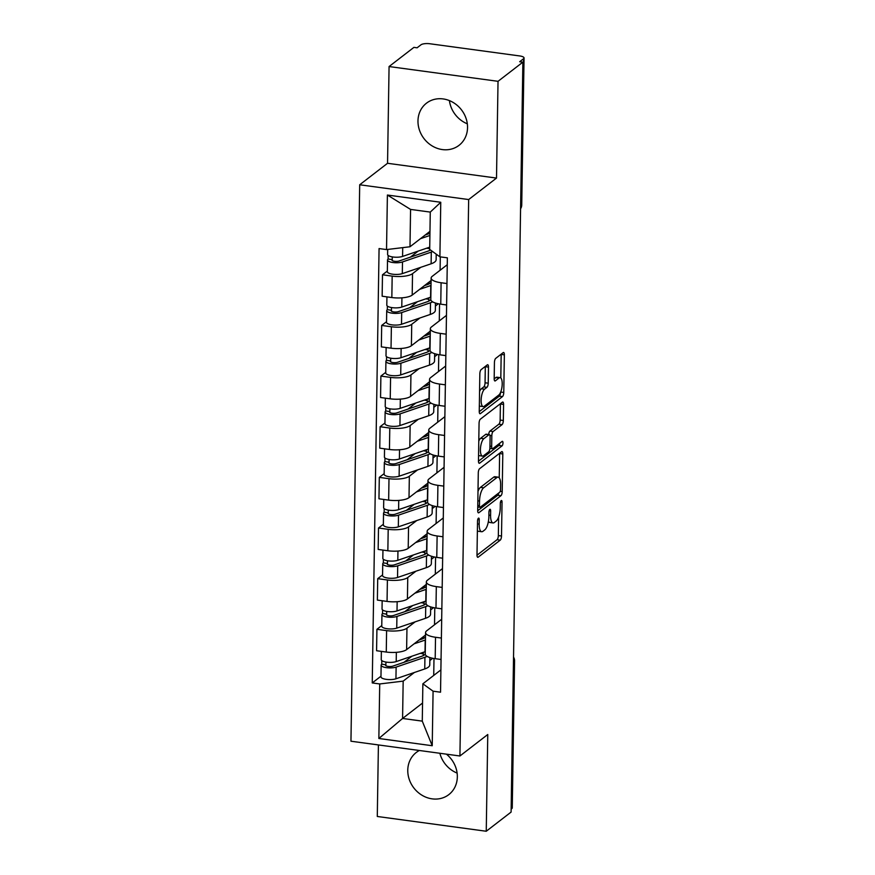<?xml version="1.0" encoding="UTF-8"?>
<svg xmlns="http://www.w3.org/2000/svg" width="875" height="875" viewBox="0 0 875 875"><rect width="100%" height="100%" fill="white"/><g stroke="black" fill="none" stroke-linecap="round" stroke-linejoin="round"><path stroke-width="1.31" d="M478.417 518.186A2.341 0.809 97.7 0 0 477.531 521.073L476.995 554.936A3.347 1.148 97.7 0 0 477.772 557.309A3.347 1.148 97.7 0 0 478.177 557.167L500.238 540.148A3.347 1.148 97.7 0 0 501.506 536.014L502.042 502.163A2.341 0.809 97.7 0 0 501.495 500.5A2.341 0.809 97.7 0 0 501.222 500.588A2.341 0.809 97.7 0 0 500.325 503.486L500.259 507.861A10.719 3.686 97.7 0 1 496.18 521.084L494.342 522.506A10.719 3.686 97.7 0 1 493.052 522.933A10.719 3.686 97.7 0 1 490.58 515.331L490.645 510.956A2.341 0.809 97.7 0 0 490.098 509.294A2.341 0.809 97.7 0 0 489.825 509.381A2.341 0.809 97.7 0 0 488.928 512.28L488.862 516.655A10.719 3.686 97.7 0 1 484.772 529.878L482.934 531.3A10.719 3.686 97.7 0 1 481.655 531.727A10.719 3.686 97.7 0 1 479.172 524.136L479.248 519.75A2.341 0.809 97.7 0 0 478.702 518.087A2.341 0.809 97.7 0 0 478.417 518.186M467.316 123.812A26.622 23.614 52.3 0 1 449.411 100.614M417.977 120.892A26.622 23.614 -127.7 0 0 432.305 146.016A26.622 23.614 -127.7 0 0 459.025 145.338A26.622 23.614 -127.7 0 0 467.534 127.619A26.622 23.614 -127.7 0 0 453.206 102.495A26.622 23.614 -127.7 0 0 426.486 103.173A26.622 23.614 -127.7 0 0 417.977 120.892M457.122 773.095A26.622 23.614 52.3 0 1 439.863 753.277M419.355 750.487A26.622 23.614 -127.7 0 0 416.292 752.456A26.622 23.614 -127.7 0 0 407.772 770.175A26.622 23.614 -127.7 0 0 422.1 795.298A26.622 23.614 -127.7 0 0 448.82 794.62A26.622 23.614 -127.7 0 0 457.33 776.902A26.622 23.614 -127.7 0 0 446.414 754.163M488.48 367.106A3.347 1.148 97.7 0 0 487.703 364.733A3.347 1.148 97.7 0 0 487.309 364.864L481.119 369.644A3.347 1.148 97.7 0 0 479.839 373.778L479.248 411.381A3.347 1.148 97.7 0 0 480.025 413.755A3.347 1.148 97.7 0 0 480.43 413.613L502.491 396.594A3.347 1.148 97.7 0 0 503.77 392.459L504.361 354.856A3.347 1.148 97.7 0 0 503.584 352.483A3.347 1.148 97.7 0 0 503.18 352.614L495.709 358.389A3.347 1.148 97.7 0 0 494.43 362.523L494.178 378.613A3.347 1.148 97.7 0 0 494.955 380.986A3.347 1.148 97.7 0 0 495.348 380.855L499.056 377.989A8.969 3.084 97.7 0 1 500.128 377.628A8.969 3.084 97.7 0 1 502.141 385.438A8.969 3.084 97.7 0 1 498.794 395.041L484.269 406.252A8.969 3.084 97.7 0 1 483.197 406.602A8.969 3.084 97.7 0 1 481.195 398.792A8.969 3.084 97.7 0 1 484.531 389.2L486.959 387.33A3.347 1.148 97.7 0 0 488.228 383.195L488.48 367.106L485.308 366.68A3.347 1.148 97.7 0 0 485.308 366.406M468.661 199.555L496.508 178.073L498.028 81.32L522.878 62.147L511.098 812.077L486.248 831.25L487.769 734.508L459.922 755.989L468.661 199.555L359.702 184.778L350.952 741.212L459.922 755.989M479.566 468.748A3.347 1.148 97.7 0 0 478.286 472.872L477.695 510.475A3.347 1.148 97.7 0 0 478.472 512.848A3.347 1.148 97.7 0 0 478.866 512.717L500.938 495.698A3.347 1.148 97.7 0 0 502.206 491.564L502.797 453.961A3.347 1.148 97.7 0 0 502.02 451.587A3.347 1.148 97.7 0 0 501.627 451.719L479.566 468.748M478.472 460.928L479.062 423.325A3.347 1.148 97.7 0 1 480.342 419.191L502.403 402.172A3.347 1.148 97.7 0 1 502.808 402.03A3.347 1.148 97.7 0 1 503.573 404.414L503.322 420.503A3.347 1.148 97.7 0 1 502.053 424.637L493.106 431.539A3.347 1.148 97.7 0 0 491.827 435.673L491.662 446.348A3.347 1.148 97.7 0 0 492.439 448.722A3.347 1.148 97.7 0 0 492.833 448.591L502.152 441.394A2.341 0.809 97.7 0 1 502.425 441.306A2.341 0.809 97.7 0 1 502.95 443.352A2.341 0.809 97.7 0 1 502.075 445.856L479.653 463.17A3.347 1.148 97.7 0 1 479.248 463.302A3.347 1.148 97.7 0 1 478.472 460.928M498.028 81.32L389.069 66.544L413.919 47.37L417.091 47.808L420.962 44.811A6.825 2.111 0.9 0 1 429.811 43.75L519.717 55.945A6.825 2.111 0.9 0 1 524.048 57.98L521.73 205.045A6.825 2.111 -179.1 0 1 521.259 205.8L523.567 58.734A6.825 2.111 0.9 0 0 524.048 57.98M378.405 744.942L377.289 816.473L486.248 831.25M389.069 66.544L387.548 163.286L359.702 184.778M522.878 62.147L519.695 61.72L523.567 58.734M513.45 662.091L514.095 661.598A6.825 2.111 -179.1 0 0 514.577 660.844L512.258 807.898A6.825 2.111 -179.1 0 1 511.788 808.653L514.095 661.598A6.825 6.059 -127.7 0 0 513.505 658.667M511.142 809.156L511.788 808.653M441.394 638.05L435.52 637.262A15.706 4.845 -179.1 0 1 425.567 632.581L425.228 654.008A15.706 4.845 0.9 0 0 435.192 658.689L441.055 659.477M415.155 621.841L406.962 628.173A15.706 4.845 -179.1 0 1 386.597 630.623L386.269 652.05A15.706 4.845 0.9 0 0 406.623 649.6L425.523 635.009A16.045 4.955 0.9 0 0 425.523 635.02M386.269 652.05L376.578 650.738L376.917 629.311L381.773 625.559M425.567 632.581A15.706 4.845 -179.1 0 1 426.65 630.842L441.689 619.237M386.597 630.623L376.917 629.311M433.573 607.633L430.631 609.908M442.192 587.409L436.319 586.611A15.706 4.845 -179.1 0 1 426.366 581.93L426.027 603.356A15.706 4.845 0.9 0 0 435.98 608.037L441.853 608.836M382.572 574.919L377.705 578.659L377.377 600.086L387.056 601.409A15.706 4.845 0.9 0 0 407.422 598.959L426.322 584.369A16.045 4.955 0.9 0 0 426.311 584.369M426.366 581.93A15.706 4.845 -179.1 0 1 427.448 580.202L442.488 568.597M415.953 571.2L407.75 577.533A15.706 4.845 -179.1 0 1 387.395 579.983L377.705 578.659M434.372 556.992L431.419 559.267M442.991 536.769L437.117 535.97A15.706 4.845 -179.1 0 1 427.153 531.289L426.825 552.716A15.706 4.845 0.9 0 0 436.778 557.397L442.652 558.195M383.359 524.267L378.503 528.019L378.164 549.445L387.855 550.758A15.706 4.845 0.9 0 0 408.209 548.308L427.12 533.717M427.153 531.289A15.706 4.845 -179.1 0 1 428.247 529.55L443.286 517.956M416.752 520.559L408.548 526.881A15.706 4.845 -179.1 0 1 388.194 529.331L378.503 528.019M435.159 506.352L432.217 508.616M443.778 486.117L437.905 485.33A15.706 4.845 -179.1 0 1 427.952 480.648L427.612 502.075A15.706 4.845 0.9 0 0 437.577 506.756L443.45 507.544M384.158 473.627L379.302 477.378L378.963 498.805L388.653 500.117A15.706 4.845 0.9 0 0 409.008 497.667L427.919 483.077M427.952 480.648A15.706 4.845 -179.1 0 1 429.045 478.909L444.073 467.305M417.55 469.908L409.347 476.241A15.706 4.845 -179.1 0 1 388.992 478.691L379.302 477.378M435.958 455.7L433.016 457.975M444.577 435.477L438.703 434.678A15.706 4.845 -179.1 0 1 428.75 429.997L428.411 451.423A15.706 4.845 0.9 0 0 438.364 456.105L444.238 456.903M384.956 422.986L380.1 426.727L379.761 448.153L389.452 449.477A15.706 4.845 0.9 0 0 409.806 447.027L428.706 432.436A16.045 4.955 0.9 0 1 428.706 432.458M428.75 429.997A15.706 4.845 -179.1 0 1 429.833 428.269L444.872 416.664M418.338 419.267L410.145 425.6A15.706 4.845 -179.1 0 1 389.78 428.05L380.1 426.727M436.756 405.059L433.814 407.334M445.375 384.836L439.502 384.038A15.706 4.845 -179.1 0 1 429.548 379.356L429.209 400.783A15.706 4.845 0.9 0 0 439.162 405.464L445.036 406.262M385.755 372.334L380.887 376.086L380.559 397.512L390.239 398.825A15.706 4.845 0.9 0 0 410.605 396.375L429.505 381.784A16.045 4.955 0.9 0 1 429.505 381.806M429.548 379.356A15.706 4.845 -179.1 0 1 430.631 377.617L445.67 366.023M419.136 368.627L410.933 374.948A15.706 4.845 -179.1 0 1 390.578 377.398L380.887 376.086M437.555 354.419L434.602 356.683M446.173 334.184L440.3 333.397A15.706 4.845 -179.1 0 1 430.336 328.716L430.008 350.142A15.706 4.845 0.9 0 0 439.961 354.823L445.834 355.611M386.542 321.694L381.686 325.445L381.347 346.872L391.037 348.184A15.706 4.845 0.9 0 0 411.392 345.734L430.303 331.144A16.045 4.955 0.9 0 1 430.303 331.166M430.336 328.716A15.706 4.845 -179.1 0 1 431.43 326.977L446.469 315.372M419.934 317.975L411.731 324.308A15.706 4.845 -179.1 0 1 391.377 326.758L381.686 325.445M438.342 303.767L435.4 306.042M446.961 283.544L441.087 282.745A15.706 4.845 -179.1 0 1 431.134 278.064L430.795 299.491A15.706 4.845 0.9 0 0 440.759 304.172L446.633 304.97M387.341 271.053L382.484 274.794L382.145 296.22L391.836 297.544A15.706 4.845 0.9 0 0 412.191 295.094L431.102 280.503A16.045 4.955 0.9 0 1 431.102 280.525M431.134 278.064A15.706 4.845 -179.1 0 1 432.228 276.336L447.256 264.731M420.733 267.334L412.53 273.667A15.706 4.845 -179.1 0 1 392.175 276.117L382.484 274.794M437.041 254.745L436.198 255.402M440.3 256.878L440.092 270.266M439.556 303.997L439.294 320.906M438.769 354.637L438.495 371.547M437.97 405.278L437.708 422.198M437.172 455.93L436.909 472.839M436.373 506.57L436.111 523.48M435.586 557.211L435.312 574.131M434.787 607.862L434.525 624.772M414.367 672.492L403.167 681.133L402.577 718.462L422.275 721.131L422.866 683.802L440.902 669.889M432.775 658.284L429.833 660.548M422.559 703.041L402.577 718.462L378.853 738.489L379.717 683.955L403.167 681.133M433.989 658.503L433.727 675.413M422.866 683.802L433.081 691.195L432.228 745.73L378.853 738.489M386.531 249.583L387.395 195.037L440.759 202.278L439.906 256.823L429.691 249.43L430.27 212.089L410.572 209.42L409.992 246.761L386.531 249.583L379.072 248.566L372.247 682.938L379.717 683.955M433.081 691.195L440.541 692.202L447.366 257.83L439.906 256.823M496.508 178.073L387.548 163.286M409.992 246.761L429.975 231.339M380.975 676.2L372.247 682.938M421.75 639.133L421.772 637.908M422.548 588.492L422.559 587.267M423.336 537.852L423.358 536.627M424.134 487.211L424.156 485.975M424.933 436.559L424.955 435.334M425.731 385.919L425.742 384.694M426.519 335.278L426.541 334.042M427.317 284.627L427.339 283.402M428.116 233.986L428.137 232.761M432.228 745.73L422.275 721.131M430.27 212.089L440.759 202.278M410.572 209.42L387.395 195.037M477.378 530.567A10.719 3.686 97.7 0 0 478.483 531.3L481.655 531.727M488.425 521.216A10.719 3.686 97.7 0 0 489.88 522.506L493.052 522.933M476.995 555.198L497.055 539.722A3.347 1.148 97.7 0 0 498.334 535.587L498.63 517.059M499.242 477.892L499.625 453.534A3.347 1.148 97.7 0 0 499.625 453.261M477.695 510.748L497.755 495.261A3.347 1.148 97.7 0 0 498.827 492.909M479.467 505.652A2.341 0.809 97.7 0 0 480.014 507.314A2.341 0.809 97.7 0 0 480.288 507.216L499.658 492.275A2.341 0.809 97.7 0 0 500.544 489.377L500.62 484.761A10.719 3.686 97.7 0 0 498.137 477.159A10.719 3.686 97.7 0 0 496.858 477.586L483.623 487.802A10.719 3.686 97.7 0 0 479.544 501.025L479.467 505.652L477.772 505.422M498.137 477.159L494.966 476.733A10.719 3.686 97.7 0 0 493.686 477.159L496.858 477.586M477.991 491.4A10.719 3.686 97.7 0 1 480.441 487.375L493.686 477.159M488.688 434.536A3.347 1.148 97.7 0 1 489.923 431.113L498.87 424.2A3.347 1.148 97.7 0 0 500.15 420.066L500.402 403.977A3.347 1.148 97.7 0 0 500.402 403.714M478.472 461.191L498.903 445.43A2.341 0.809 97.7 0 0 499.745 443.253M483.82 438.703A8.969 3.084 97.7 0 0 480.473 448.295A8.969 3.084 97.7 0 0 482.475 456.105A8.969 3.084 97.7 0 0 483.547 455.755L488.666 451.806A3.347 1.148 97.7 0 0 489.945 447.672L490.109 436.997A3.347 1.148 97.7 0 0 489.333 434.623A3.347 1.148 97.7 0 0 488.939 434.755L483.82 438.703L480.637 438.277A8.969 3.084 97.7 0 0 478.789 441.142M478.559 455.273A8.969 3.084 97.7 0 0 479.303 455.678L482.475 456.105M489.333 434.623L486.161 434.186A3.347 1.148 97.7 0 0 485.756 434.328L488.939 434.755M480.637 438.277L485.756 434.328M479.566 391.486A8.969 3.084 97.7 0 1 481.359 388.762L483.777 386.903A3.347 1.148 97.7 0 0 485.056 382.769L485.308 366.68M479.336 405.836A8.969 3.084 97.7 0 0 480.014 406.175L483.197 406.602M500.128 377.628L496.956 377.202A8.969 3.084 97.7 0 0 495.884 377.562L499.056 377.989M494.178 378.875L495.884 377.562M500.806 377.978L501.178 354.43A3.347 1.148 97.7 0 0 501.178 354.156M479.248 411.644L499.319 396.156A3.347 1.148 97.7 0 0 500.577 392.328M418.928 640.095L421.848 639.1A16.045 4.955 0.9 0 0 425.502 636.825M423.533 638.411L423.566 636.519M425.272 651.645A20.486 6.322 -179.1 0 1 425.02 651.733L396.211 661.577A8.531 2.636 -179.1 0 1 386.761 662.178A8.531 2.636 -179.1 0 1 381.238 659.619L381.369 651.383M425.447 639.964A20.486 6.322 -179.1 0 1 425.206 640.052L414.072 643.847M425.228 654.041A16.045 4.955 -179.1 0 1 421.586 656.305L392.777 666.148A4.102 1.269 -179.1 0 1 388.237 666.433A4.102 1.269 -179.1 0 1 385.591 665.208A4.102 1.269 -179.1 0 1 385.875 664.759L385.919 662.047M411.895 656.217L403.998 662.309M423.27 655.616L423.314 652.312M427.109 656.359A20.486 6.322 -179.1 0 1 424.933 657.256L396.123 667.089A8.531 2.636 -179.1 0 1 386.673 667.702A8.531 2.636 -179.1 0 1 381.15 665.142A8.531 2.636 -179.1 0 1 381.741 664.191L381.795 660.581M429.877 657.541L429.767 664.902A20.486 6.322 -179.1 0 1 424.747 668.948L395.938 678.781A8.531 2.636 -179.1 0 1 386.498 679.383A8.531 2.636 -179.1 0 1 380.964 676.823L381.15 665.142M423.292 653.789L420.23 653.373M385.853 665.667L385.875 664.759L381.741 664.191M419.727 589.455L422.647 588.459A16.045 4.955 0.9 0 0 426.3 586.184M424.331 587.759L424.364 585.878M426.059 601.005A20.486 6.322 -179.1 0 1 425.808 601.092L397.009 610.925A8.531 2.636 -179.1 0 1 387.559 611.538A8.531 2.636 -179.1 0 1 382.036 608.978L382.156 600.742M426.245 589.323A20.486 6.322 -179.1 0 1 425.994 589.411L414.87 593.206M426.027 603.389A16.045 4.955 -179.1 0 1 422.373 605.664L393.575 615.497A4.102 1.269 -179.1 0 1 389.036 615.792A4.102 1.269 -179.1 0 1 386.378 614.567A4.102 1.269 -179.1 0 1 386.662 614.108L386.706 611.406M412.694 605.577L404.797 611.669M424.058 604.964L424.113 601.672M427.897 605.708A20.486 6.322 -179.1 0 1 425.731 606.616L396.922 616.448A8.531 2.636 -179.1 0 1 387.472 617.05A8.531 2.636 -179.1 0 1 381.948 614.491A8.531 2.636 -179.1 0 1 382.539 613.55L382.594 609.941M430.675 606.9L430.555 614.25A20.486 6.322 -179.1 0 1 425.545 618.297L396.736 628.141A8.531 2.636 -179.1 0 1 387.286 628.742A8.531 2.636 -179.1 0 1 381.763 626.183L381.948 614.491M424.091 603.138L421.028 602.722M386.652 615.027L386.662 614.108L382.539 613.55M420.525 538.814L423.445 537.819A16.045 4.955 0.9 0 0 427.088 535.544M425.13 537.119L425.163 535.238M426.858 550.364A20.486 6.322 -179.1 0 1 426.606 550.452L397.808 560.284A8.531 2.636 -179.1 0 1 388.358 560.886A8.531 2.636 -179.1 0 1 382.823 558.327L382.955 550.091M427.044 538.672A20.486 6.322 -179.1 0 1 426.792 538.759L415.658 542.566M426.825 552.748A16.045 4.955 -179.1 0 1 423.172 555.023L394.363 564.856A4.102 1.269 -179.1 0 1 389.834 565.152A4.102 1.269 -179.1 0 1 387.177 563.916A4.102 1.269 -179.1 0 1 387.461 563.467L387.505 560.766M413.492 554.925L405.584 561.028M424.856 554.323L424.911 551.031M428.695 555.067A20.486 6.322 -179.1 0 1 426.519 555.964L397.72 565.808A8.531 2.636 -179.1 0 1 388.27 566.409A8.531 2.636 -179.1 0 1 382.736 563.85A8.531 2.636 -179.1 0 1 383.338 562.909L383.392 559.289M431.473 556.248L431.353 563.609A20.486 6.322 -179.1 0 1 426.344 567.656L397.534 577.489A8.531 2.636 -179.1 0 1 388.084 578.091A8.531 2.636 -179.1 0 1 382.561 575.542L382.736 563.85M424.889 552.497L421.827 552.081M387.45 564.386L387.461 563.467L383.338 562.909M421.323 488.162L424.233 487.167A16.045 4.955 0.9 0 0 427.886 484.892M425.928 486.478L425.95 484.586M427.656 499.712A20.486 6.322 -179.1 0 1 427.405 499.8L398.595 509.644A8.531 2.636 -179.1 0 1 389.145 510.245A8.531 2.636 -179.1 0 1 383.622 507.686L383.753 499.45M427.842 488.031A20.486 6.322 -179.1 0 1 427.591 488.119L416.456 491.914M427.612 502.108A16.045 4.955 -179.1 0 1 423.97 504.372L395.161 514.216A4.102 1.269 -179.1 0 1 390.622 514.5A4.102 1.269 -179.1 0 1 387.975 513.275A4.102 1.269 -179.1 0 1 388.259 512.827L388.303 510.114M414.291 504.284L406.383 510.377M425.655 503.683L425.709 500.38M429.494 504.427A20.486 6.322 -179.1 0 1 427.317 505.323L398.508 515.156A8.531 2.636 -179.1 0 1 389.069 515.769A8.531 2.636 -179.1 0 1 383.534 513.209A8.531 2.636 -179.1 0 1 384.125 512.258L384.18 508.648M432.272 505.608L432.152 512.969A20.486 6.322 -179.1 0 1 427.131 517.016L398.333 526.848A8.531 2.636 -179.1 0 1 388.883 527.45A8.531 2.636 -179.1 0 1 383.348 524.891L383.534 513.209M425.688 501.856L422.614 501.441M388.248 513.734L388.259 512.827L384.125 512.258M422.111 437.522L425.031 436.527A16.045 4.955 0.9 0 0 428.684 434.252M426.716 435.827L426.748 433.945M428.455 449.072A20.486 6.322 -179.1 0 1 428.203 449.159L399.394 458.992A8.531 2.636 -179.1 0 1 389.944 459.605A8.531 2.636 -179.1 0 1 384.42 457.045L384.552 448.809M428.63 437.391A20.486 6.322 -179.1 0 1 428.378 437.478L417.255 441.273M428.411 451.456A16.045 4.955 -179.1 0 1 424.758 453.731L395.959 463.564A4.102 1.269 -179.1 0 1 391.42 463.859A4.102 1.269 -179.1 0 1 388.773 462.634A4.102 1.269 -179.1 0 1 389.058 462.175L389.091 459.473M415.078 453.644L407.181 459.736M426.453 453.031L426.497 449.739M430.292 453.775A20.486 6.322 -179.1 0 1 428.116 454.683L399.306 464.516A8.531 2.636 -179.1 0 1 389.856 465.117A8.531 2.636 -179.1 0 1 384.333 462.558A8.531 2.636 -179.1 0 1 384.923 461.617L384.978 458.008M433.059 454.967L432.95 462.317A20.486 6.322 -179.1 0 1 427.93 466.364L399.12 476.208A8.531 2.636 -179.1 0 1 389.681 476.809A8.531 2.636 -179.1 0 1 384.147 474.25L384.333 462.558M426.475 451.205L423.413 450.789M389.036 463.094L389.058 462.175L384.923 461.617M422.909 386.881L425.83 385.886A16.045 4.955 0.9 0 0 429.483 383.611M427.514 385.186L427.547 383.305M429.242 398.431A20.486 6.322 -179.1 0 1 428.991 398.519L400.192 408.352A8.531 2.636 -179.1 0 1 390.742 408.953A8.531 2.636 -179.1 0 1 385.219 406.394L385.339 398.158M429.428 386.739A20.486 6.322 -179.1 0 1 429.177 386.827L418.053 390.633M429.209 400.816A16.045 4.955 -179.1 0 1 425.556 403.091L396.758 412.923A4.102 1.269 -179.1 0 1 392.219 413.219A4.102 1.269 -179.1 0 1 389.561 411.983A4.102 1.269 -179.1 0 1 389.845 411.534L389.889 408.833M415.877 402.992L407.98 409.095M427.241 402.391L427.295 399.098M431.08 403.134A20.486 6.322 -179.1 0 1 428.914 404.031L400.105 413.875A8.531 2.636 -179.1 0 1 390.655 414.477A8.531 2.636 -179.1 0 1 385.131 411.917A8.531 2.636 -179.1 0 1 385.722 410.977L385.777 407.356M433.858 404.316L433.738 411.677A20.486 6.322 -179.1 0 1 428.728 415.723L399.919 425.556A8.531 2.636 -179.1 0 1 390.469 426.158A8.531 2.636 -179.1 0 1 384.945 423.609L385.131 411.917M427.273 400.564L424.211 400.148M389.834 412.453L389.845 411.534L385.722 410.977M423.708 336.23L426.628 335.234A16.045 4.955 0.9 0 0 430.27 332.959M428.312 334.545L428.345 332.653M430.041 347.78A20.486 6.322 -179.1 0 1 429.789 347.867L400.991 357.711A8.531 2.636 -179.1 0 1 391.541 358.312A8.531 2.636 -179.1 0 1 386.006 355.753L386.138 347.517M430.227 336.098A20.486 6.322 -179.1 0 1 429.975 336.186L418.841 339.981M430.008 350.175A16.045 4.955 -179.1 0 1 426.355 352.439L397.545 362.283A4.102 1.269 -179.1 0 1 393.017 362.567A4.102 1.269 -179.1 0 1 390.359 361.342A4.102 1.269 -179.1 0 1 390.644 360.894L390.688 358.181M416.675 352.352L408.767 358.444M428.039 351.75L428.094 348.447M431.878 352.494A20.486 6.322 -179.1 0 1 429.702 353.391L400.903 363.223A8.531 2.636 -179.1 0 1 391.453 363.836A8.531 2.636 -179.1 0 1 385.919 361.277A8.531 2.636 -179.1 0 1 386.509 360.325L386.575 356.716M434.656 353.675L434.536 361.036A20.486 6.322 -179.1 0 1 429.516 365.083L400.717 374.916A8.531 2.636 -179.1 0 1 391.267 375.517A8.531 2.636 -179.1 0 1 385.744 372.958L385.919 361.277M428.072 349.923L425.009 349.508M390.633 361.802L390.644 360.894L386.509 360.325M424.495 285.589L427.416 284.594A16.045 4.955 0.9 0 0 431.069 282.319M429.111 283.894L429.133 282.012M430.839 297.139A20.486 6.322 -179.1 0 1 430.588 297.227L401.778 307.059A8.531 2.636 -179.1 0 1 392.328 307.672A8.531 2.636 -179.1 0 1 386.805 305.112L386.936 296.877M431.025 285.458A20.486 6.322 -179.1 0 1 430.773 285.545L419.639 289.341M430.795 299.523A16.045 4.955 -179.1 0 1 427.153 301.798L398.344 311.631A4.102 1.269 -179.1 0 1 393.805 311.927A4.102 1.269 -179.1 0 1 391.158 310.702A4.102 1.269 -179.1 0 1 391.442 310.242L391.486 307.541M417.473 301.711L409.566 307.803M428.837 301.098L428.892 297.806M432.677 301.842A20.486 6.322 -179.1 0 1 430.5 302.75L401.691 312.583A8.531 2.636 -179.1 0 1 392.252 313.184A8.531 2.636 -179.1 0 1 386.717 310.625A8.531 2.636 -179.1 0 1 387.308 309.684L387.363 306.075M435.444 303.034L435.334 310.384A20.486 6.322 -179.1 0 1 430.314 314.431L401.516 324.275A8.531 2.636 -179.1 0 1 392.066 324.877A8.531 2.636 -179.1 0 1 386.531 322.317L386.717 310.625M428.87 299.272L425.797 298.856M391.42 311.161L391.442 310.242L387.308 309.684M425.294 234.948L428.214 233.953A16.045 4.955 0.9 0 0 429.942 233.231M429.898 233.253L429.931 231.372M429.723 247.155L402.577 256.419A8.531 2.636 -179.1 0 1 393.127 257.02A8.531 2.636 -179.1 0 1 387.603 254.461L387.68 249.441M429.909 235.463L420.438 238.7M430.456 249.988A16.045 4.955 -179.1 0 1 427.941 251.158L399.142 260.991A4.102 1.269 -179.1 0 1 394.603 261.286A4.102 1.269 -179.1 0 1 391.956 260.05A4.102 1.269 -179.1 0 1 392.241 259.602L392.273 256.9M418.261 251.059L410.364 257.163M429.636 250.458L429.68 247.166M432.655 251.584A20.486 6.322 -179.1 0 1 431.298 252.098L402.489 261.942A8.531 2.636 -179.1 0 1 393.039 262.544A8.531 2.636 -179.1 0 1 387.516 259.984A8.531 2.636 -179.1 0 1 388.106 259.044L388.161 255.423M436.22 254.155L436.133 259.744A20.486 6.322 -179.1 0 1 431.113 263.791L402.303 273.623A8.531 2.636 -179.1 0 1 392.853 274.225A8.531 2.636 -179.1 0 1 387.33 271.677L387.516 259.984M429.658 248.631L426.595 248.216M392.219 260.52L392.241 259.602L388.106 259.044M391.377 326.758L391.037 348.184M390.578 377.398L390.239 398.825M389.78 428.05L389.452 449.477M388.992 478.691L388.653 500.117M388.194 529.331L387.855 550.758M387.395 579.983L387.056 601.409M392.175 276.117L391.836 297.544M412.53 273.667L412.191 295.094M411.731 324.308L411.392 345.734M440.3 333.397L439.961 354.823M410.933 374.948L410.605 396.375M439.502 384.038L439.162 405.464M410.145 425.6L409.806 447.027M438.703 434.678L438.364 456.105M409.347 476.241L409.008 497.667M437.905 485.33L437.577 506.756M408.548 526.881L408.209 548.308M437.117 535.97L436.778 557.397M407.75 577.533L407.422 598.959M436.319 586.611L435.98 608.037M406.962 628.173L406.623 649.6M435.52 637.262L435.192 658.689M441.087 282.745L440.759 304.172M520.614 206.292L521.259 205.8A6.825 6.059 -127.7 0 1 520.57 208.545M477.488 523.906L479.172 524.136M489.136 510.748L490.645 510.956M488.884 515.102L490.58 515.331M500.533 501.955L502.042 502.163M498.334 535.587L501.506 536.014M497.055 539.722L500.238 540.148M477.422 557.069L478.177 557.167M477.739 519.542L479.248 519.75M499.625 453.534L502.797 453.961M500.227 491.291L502.206 491.564M497.755 495.261L500.938 495.698M478.122 512.619L478.866 512.717M480.441 487.375L483.623 487.802M477.848 500.795L479.544 501.025M500.402 403.977L503.573 404.414M500.15 420.066L503.322 420.503M498.87 424.2L502.053 424.637M489.923 431.113L493.106 431.539M489.945 435.411L491.827 435.673M489.967 446.119L491.662 446.348M498.903 445.43L502.075 445.856M478.898 463.061L479.653 463.17M485.056 382.769L488.228 383.195M483.777 386.903L486.959 387.33M481.359 388.762L484.531 389.2M494.605 380.745L495.348 380.855M501.178 354.43L504.361 354.856M500.697 392.044L503.77 392.459M499.319 396.156L502.491 396.594M479.675 413.514L480.43 413.613M425.02 651.733L425.206 640.052M396.211 661.577L396.353 652.334M424.747 668.948L424.933 657.256M395.938 678.781L396.123 667.089M425.808 601.092L425.994 589.411M397.009 610.925L397.152 601.694M425.545 618.297L425.731 606.616M396.736 628.141L396.922 616.448M426.606 550.452L426.792 538.759M397.808 560.284L397.95 551.053M426.344 567.656L426.519 555.964M397.534 577.489L397.72 565.808M427.405 499.8L427.591 488.119M398.595 509.644L398.748 500.402M427.131 517.016L427.317 505.323M398.333 526.848L398.508 515.156M428.203 449.159L428.378 437.478M399.394 458.992L399.536 449.761M427.93 466.364L428.116 454.683M399.12 476.208L399.306 464.516M428.991 398.519L429.177 386.827M400.192 408.352L400.334 399.12M428.728 415.723L428.914 404.031M399.919 425.556L400.105 413.875M429.789 347.867L429.975 336.186M400.991 357.711L401.133 348.469M429.516 365.083L429.702 353.391M400.717 374.916L400.903 363.223M430.588 297.227L430.773 285.545M401.778 307.059L401.931 297.828M430.314 314.431L430.5 302.75M401.516 324.275L401.691 312.583M402.577 256.419L402.719 247.636M431.113 263.791L431.298 252.098M402.303 273.623L402.489 261.942M520.57 208.742A6.825 6.825 0 0 0 521.73 205.045M514.577 660.844A6.825 6.825 0 0 0 513.527 657.103M477.75 507.008L480.014 507.314M489.902 448.372L492.439 448.722"/></g></svg>
